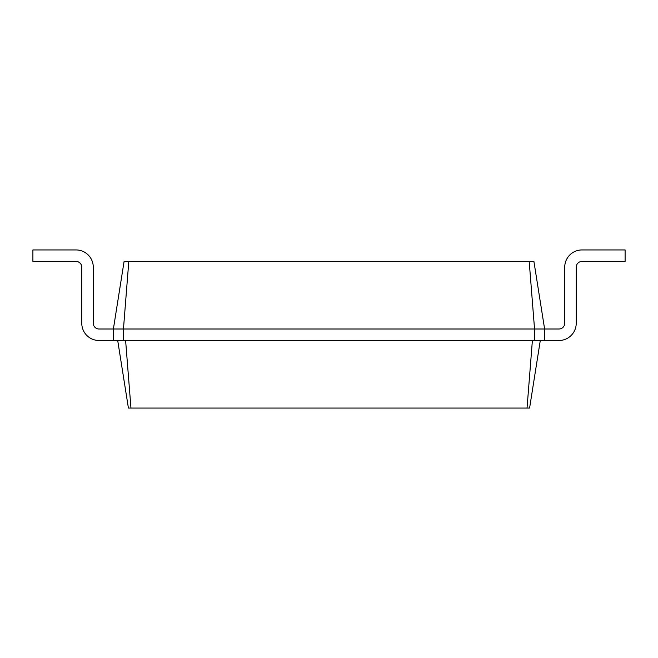 <?xml version="1.0" encoding="UTF-8"?>
<svg xmlns="http://www.w3.org/2000/svg" width="658" height="658" viewBox="0 0 658 658"><rect width="100%" height="100%" fill="white"/><g stroke="black" fill="none" stroke-linecap="round" stroke-linejoin="round"><path stroke-width="0.99" d="M558.979 329A5.749 5.749 0 0 0 564.729 323.251A5.749 5.749 0 0 1 558.979 329A5.749 5.749 0 0 0 564.729 323.251A5.749 5.749 0 0 1 558.979 329A5.749 5.749 0 0 0 564.729 323.251A5.749 5.749 0 0 1 558.979 329A5.749 5.749 0 0 0 564.729 323.251A5.749 5.749 0 0 1 558.979 329A5.749 5.749 0 0 0 564.729 323.251A5.749 5.749 0 0 1 558.979 329A5.749 5.749 0 0 0 564.729 323.251A5.749 5.749 0 0 1 558.979 329A5.749 5.749 0 0 0 564.729 323.251L564.729 267.189A17.248 17.248 0 0 1 581.976 249.941L625.1 249.941L625.1 261.44L581.976 261.44A5.749 5.749 0 0 0 576.227 267.189L576.227 323.251A17.248 17.248 0 0 1 558.979 340.499L544.61 340.499L544.61 329L558.979 329A5.749 5.749 0 0 0 564.729 323.251L564.729 267.189M128.803 261.44L123.457 329L113.39 329L124.091 261.44L533.909 261.44L544.61 329L534.543 329L534.543 340.499L544.61 340.499M529.197 261.44L534.543 329L123.457 329L123.457 340.499L534.543 340.499M540.292 340.499L529.591 408.059L527.042 408.059L532.388 340.499M581.976 261.44A5.749 5.749 0 0 0 576.227 267.189A5.749 5.749 0 0 1 581.976 261.44A5.749 5.749 0 0 0 576.227 267.189A5.749 5.749 0 0 1 581.976 261.44A5.749 5.749 0 0 0 576.227 267.189A5.749 5.749 0 0 1 581.976 261.44A5.749 5.749 0 0 0 576.227 267.189A5.749 5.749 0 0 1 581.976 261.44A5.749 5.749 0 0 0 576.227 267.189A5.749 5.749 0 0 1 581.976 261.44A5.749 5.749 0 0 0 576.227 267.189A5.749 5.749 0 0 1 581.976 261.44A5.749 5.749 0 0 0 576.227 267.189L576.227 323.251M117.708 340.499L128.409 408.059L527.042 408.059M99.021 329A5.749 5.749 0 0 1 93.272 323.251A5.749 5.749 0 0 0 99.021 329A5.749 5.749 0 0 1 93.272 323.251A5.749 5.749 0 0 0 99.021 329A5.749 5.749 0 0 1 93.272 323.251A5.749 5.749 0 0 0 99.021 329A5.749 5.749 0 0 1 93.272 323.251A5.749 5.749 0 0 0 99.021 329A5.749 5.749 0 0 1 93.272 323.251A5.749 5.749 0 0 0 99.021 329A5.749 5.749 0 0 1 93.272 323.251A5.749 5.749 0 0 0 99.021 329A5.749 5.749 0 0 1 93.272 323.251A5.749 5.749 0 0 0 99.021 329L113.39 329L113.39 340.499L123.457 340.499M125.612 340.499L130.958 408.059M93.272 267.189L93.272 323.251L93.272 267.189A17.248 17.248 0 0 0 76.024 249.941L32.9 249.941L32.9 261.44L76.024 261.44A5.749 5.749 0 0 1 81.773 267.189L81.773 323.251A17.248 17.248 0 0 0 99.021 340.499L113.39 340.499M76.024 261.44A5.749 5.749 0 0 1 81.773 267.189A5.749 5.749 0 0 0 76.024 261.44A5.749 5.749 0 0 1 81.773 267.189A5.749 5.749 0 0 0 76.024 261.44A5.749 5.749 0 0 1 81.773 267.189A5.749 5.749 0 0 0 76.024 261.44A5.749 5.749 0 0 1 81.773 267.189A5.749 5.749 0 0 0 76.024 261.44A5.749 5.749 0 0 1 81.773 267.189A5.749 5.749 0 0 0 76.024 261.44A5.749 5.749 0 0 1 81.773 267.189A5.749 5.749 0 0 0 76.024 261.44A5.749 5.749 0 0 1 81.773 267.189L81.773 323.251"/></g></svg>
